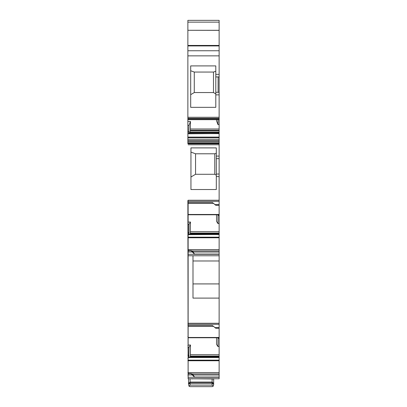 <?xml version="1.0" encoding="UTF-8"?>
<svg xmlns="http://www.w3.org/2000/svg" width="407" height="407" viewBox="0 0 407 407"><rect width="100%" height="100%" fill="white"/><g stroke="black" fill="none" stroke-linecap="round" stroke-linejoin="round"><path stroke-width="0.61" d="M188.126 373.779L191.204 373.779L188.126 373.565L188.126 378.744L219.129 378.744L219.129 346.525L217.974 346.561L218.015 337.754M191.249 373.565L188.126 373.565L188.126 372.558L219.129 372.558M214.774 327.584L219.129 327.584L219.129 328.266L215.796 328.266L212.469 325.498L188.126 325.498L188.126 372.558M219.129 328.266L219.129 337.754L188.126 337.754L219.129 337.754L219.129 338.324L217.974 338.324M188.126 325.498L188.126 324.277L219.129 324.277L219.129 298.107L192.994 298.107L192.994 255.759M188.126 250.793L191.204 250.793L188.126 250.58L188.126 324.277M191.249 250.58L188.126 250.58L188.126 249.577L219.129 249.577L219.129 223.545L217.974 223.58L218.015 214.774M188.126 214.479L219.129 214.479L219.129 205.281L215.796 205.281L212.469 202.513L188.126 202.513L188.126 249.577M219.129 214.479L219.129 214.774L188.126 214.769L219.129 214.769L219.129 215.339L217.974 215.339M188.126 202.513L188.126 201.328L219.129 201.328L219.129 174.028L216.31 174.028L216.31 176.592L219.129 176.592M188.126 200.59L188.126 201.328M219.129 298.107L219.129 283.918L192.994 283.918M219.129 327.584L219.129 324.277M219.129 346.525L219.129 338.324M216.534 337.754L216.534 344.332L217.974 346.561M188.126 345.07L190.466 344.999L190.323 356.044L219.129 356.044M190.11 357.061L190.323 356.044M189.021 357.061L219.129 357.061L189.046 357.076L188.762 357.458L219.129 357.458M189.046 357.076L219.129 357.087M190.466 344.999L189.026 347.319L188.762 357.458M188.609 373.921L188.126 372.736M191.458 373.657L192.994 374.425L192.994 375.005L194.531 377.045L219.129 377.045M188.126 374.959L192.226 374.959L194.531 377.045M187.871 200.59L188.126 377.721M187.871 374.989L188.126 374.989M187.871 372.822L188.126 372.822M187.871 360.658L188.126 360.658M187.871 347.848L188.126 347.848M187.871 345.574L188.126 345.574M187.871 336.691L188.126 336.691M187.871 323.555L188.126 323.555M187.871 254.736L188.126 254.736M187.871 252.004L188.126 252.004M187.871 249.837L188.126 249.837M187.871 237.673L188.126 237.673M187.871 224.868L188.126 224.868M187.871 222.593L188.126 222.593M187.871 213.706L188.126 213.706M187.871 143.722L187.871 143.335L219.129 143.335L219.129 144.765L188.126 144.765M216.31 156.095L219.129 156.095L219.129 158.654L216.31 158.654L216.31 147.894L190.944 147.894L190.944 189.53L216.31 189.53L216.31 176.592M219.129 156.095L219.129 144.765M214.774 204.604L219.129 204.604L219.129 201.328M188.126 222.09L190.466 222.013L190.323 233.063L219.129 233.063M217.974 223.58L216.534 221.352L216.534 214.774M190.466 222.013L189.026 224.333L188.126 224.364M189.026 224.333L189.026 232.575L188.69 234.646L219.129 234.473M191.86 250.936L219.129 250.936L219.129 249.577M188.609 250.936L188.126 249.75M192.48 251.353L191.458 250.671M188.126 251.974L192.226 251.974L194.531 254.065L219.129 254.065L219.129 260.979L192.994 260.979M191.204 250.793L192.226 251.974M188.126 255.759L219.129 255.759M189.026 347.319L188.126 347.344M191.204 373.779L192.226 374.959M216.31 158.654L216.31 174.028M190.944 176.999L195.558 174.282L214.774 174.282L216.31 175.188M219.129 205.281L219.129 204.604M189.021 234.081L219.129 234.101L189.046 234.096L188.762 234.473M190.323 233.063L190.11 234.081M219.129 250.936L219.129 254.065M192.628 251.44L192.994 251.44L192.994 252.019L194.531 254.065M219.129 158.654L219.129 174.028M219.129 223.545L219.129 215.339M214.774 174.282L214.774 153.785L216.31 153.225M214.774 153.785L195.558 153.785L190.944 152.106M195.558 174.282L195.558 153.785M187.871 20.35L219.129 20.35L219.129 22.131L187.871 22.131L187.871 20.35M219.129 22.131L219.129 30.291L187.871 30.291L187.871 22.131M219.129 283.918L219.129 260.979M187.871 125.371L187.871 121.566L190.466 121.5L189.026 125.341L187.871 125.371L187.871 143.284L219.129 143.335M187.871 142.832L219.129 142.832L219.129 143.284L187.871 143.335M194.276 92.552L213.492 92.552L213.492 72.054L194.276 72.054L194.276 92.552L190.69 94.663M213.492 72.054L215.796 71.215M213.492 92.552L215.796 93.91M190.69 70.747L194.276 72.054M190.466 121.5L190.323 130.255L219.129 130.255L219.129 124.598L217.974 124.628L217.974 119.673M189.026 125.341L188.69 133.791L219.129 133.562L219.129 142.832M190.323 130.255L189.855 132.214L219.129 132.214L219.129 132.865L189.046 132.865L188.762 133.562M189.469 132.865L189.804 132.341L219.129 132.341M215.796 76.923L215.796 107.341L190.69 107.341L190.69 65.903L215.796 65.903L215.796 76.923L219.129 76.923L219.129 30.291M217.974 124.628L216.534 120.859L216.534 119.673M187.871 121.566L187.871 119.617L219.129 119.673L219.129 76.923M219.129 132.214L219.129 130.255M219.129 132.865L219.129 133.562M187.871 30.291L219.129 30.352M219.129 124.598L219.129 119.673L187.871 119.673L187.871 30.352M219.129 92.297L215.796 92.297M190.079 385.134L212.113 385.134L212.113 383.435L213.655 383.842L212.113 382.412L190.079 382.412L190.079 385.134L188.996 386.218L188.543 383.842L190.079 383.435L212.113 383.435L212.113 382.087L213.655 383.353L213.655 383.821L213.655 378.927L212.113 378.948L212.113 382.087L190.079 382.087L188.543 383.353L188.543 383.821L188.543 378.749L212.113 378.948M213.655 384.91L213.655 383.842L213.202 386.218L212.113 386.65L190.059 386.65L188.996 386.218M212.113 385.134L213.202 386.218M188.543 383.842L190.079 382.412L190.079 378.948M213.655 378.749L213.319 378.734M190.059 386.65L212.113 386.65M210.45 378.881L209.809 378.881M210.45 378.8L209.809 378.8M192.389 378.8L191.748 378.8M188.873 378.734L188.543 378.749M192.389 378.881L191.748 378.881M188.126 323.27L219.129 323.27M188.126 337.459L219.129 337.459M190.466 354.675L219.129 354.675M190.196 356.695L219.129 356.695M188.741 357.504L219.129 357.504M188.126 360.159L219.129 360.159M188.126 357.626L188.69 357.626M188.126 360.75L219.129 360.75M191.86 373.921L219.129 373.921M192.994 375.005L219.129 375.005M188.126 377.264L219.129 377.264M187.871 358.379L188.126 358.379M187.871 355.123L188.126 355.123M187.871 325.061L188.126 325.061M187.871 235.394L188.126 235.394M187.871 232.143L188.126 232.143M187.871 202.081L188.126 202.081M188.126 143.752L219.129 143.752M188.126 200.249L219.129 200.249M190.466 231.69L219.129 231.69M188.126 232.575L189.026 232.575M188.126 234.646L188.69 234.646M188.126 237.174L219.129 237.174M188.741 234.518L219.129 234.518M188.126 237.769L219.129 237.769M188.126 254.283L219.129 254.283M188.126 355.56L189.026 355.56M192.994 252.019L219.129 252.019M190.196 233.71L219.129 233.71M189.046 234.096L219.129 234.096M218.106 76.923L218.106 92.297M187.871 133.791L188.69 133.791M187.871 131.71L189.026 131.71M190.466 128.988L219.129 128.988M190.196 130.942L219.129 130.942M188.996 132.941L219.129 132.941M188.741 133.623L219.129 133.623M187.871 137.098L219.129 137.098M187.871 137.693L219.129 137.693M187.871 139.296L219.129 139.296M187.871 140.746L219.129 140.746M187.871 141.29L219.129 141.29M187.871 142.74L219.129 142.74M187.871 45.442L219.129 45.442M187.871 45.935L219.129 45.935M187.871 50.748L219.129 50.748M187.871 55.866L219.129 55.866M219.129 74.359L215.796 74.359M219.129 94.856L215.796 94.856M187.871 117.282L219.129 117.282M187.871 118.371L219.129 118.371M187.871 118.462L219.129 118.462M187.871 119.521L219.129 119.521M188.126 203.398L213.446 203.398M188.126 326.383L213.446 326.383M187.871 118.763L219.129 118.763"/></g></svg>
